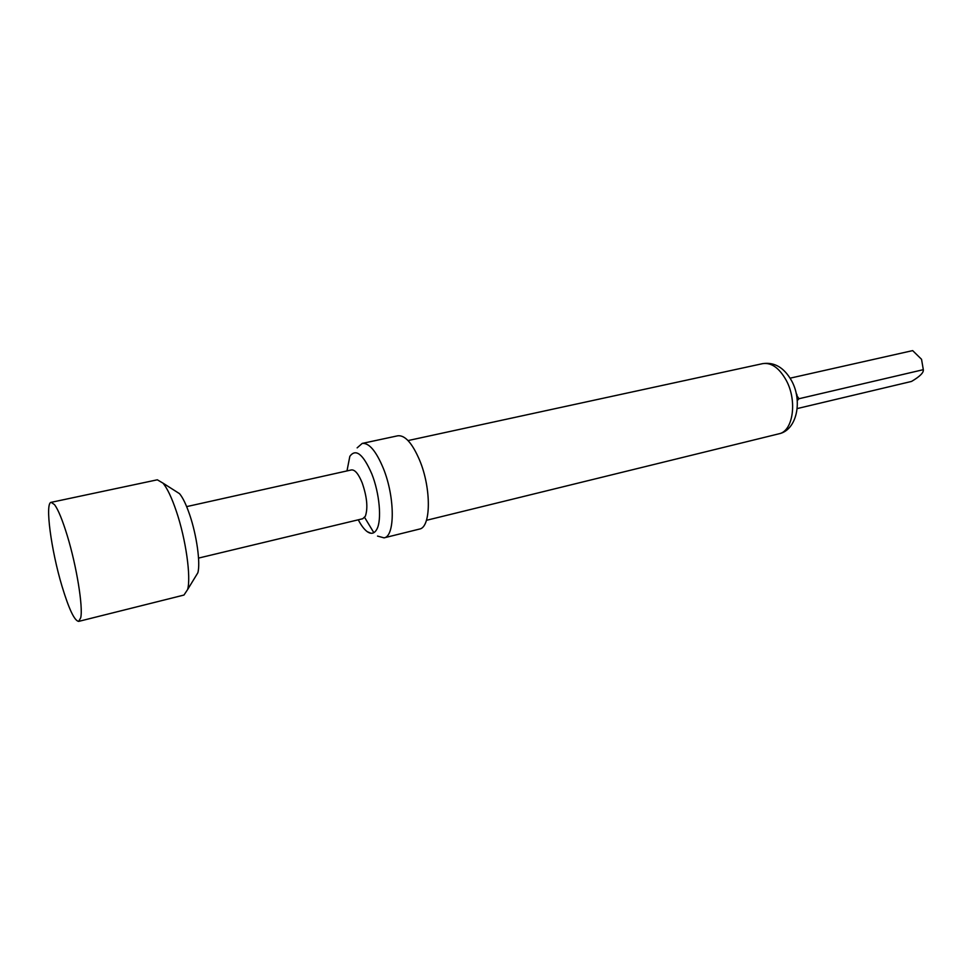 <?xml version="1.0" encoding="UTF-8"?>
<svg xmlns="http://www.w3.org/2000/svg" width="972" height="972" viewBox="0 0 972 972"><rect width="100%" height="100%" fill="white"/><g stroke="black" fill="none" stroke-linecap="round" stroke-linejoin="round"><path stroke-width="1.46" d="M346.98 470.934L349.835 456.33C355.813 448.226 363.127 454.082 371.802 473.886C379.542 493.217 381.935 520.02 376.893 529.145C374.499 533.616 371.28 534.454 367.246 531.672C364.221 529.448 361.22 525.488 358.279 519.813M198.543 558.086L362.75 518.732L365.363 516.205C368.084 508.101 367.039 497.008 362.204 482.914C358.534 473.935 354.962 469.61 351.475 469.926L186.648 506.619M364.622 517.42L373.843 532.68M377.525 536.082L384.037 537.856C395.167 536.593 395.057 496.911 383.272 468.212C376.079 451.008 369.056 442.746 362.216 443.414L357.137 447.861M384.037 537.856L419.382 529.096C431.07 527.675 431.507 488.345 419.552 460.072C412.25 443.123 405.008 435.019 397.815 435.784L362.216 443.414M790.115 378.169L912.659 350.613L921.541 359.3L923.315 369.676C923.813 372.592 919.877 376.516 911.517 381.437L797.198 408.568M67.311 535.815C62.524 520.154 58.271 509.778 54.566 504.675L51.176 502.33C44.761 502.658 51.164 550.359 62.038 586.335C68.963 609.201 74.516 620.877 78.683 621.387L80.712 617.779C83.24 607.233 76.642 566.324 67.311 535.815M175.422 491.054L179.553 493.691C182.882 497.7 186.247 504.723 189.686 514.783C196.745 535.378 200.609 563.274 197.838 572.812L195.275 577.004M78.683 621.387L183.975 595.046L187.62 589.53C191.168 577.04 185.859 539.278 176.406 511.454C171.813 497.871 167.354 488.442 163.029 483.157L157.33 479.803L51.176 502.33M923.315 369.676L798.923 398.739L797.247 400.646M796.505 395.021L798.923 398.739M762.692 363.637C774.453 361.9 784.064 367.562 791.536 380.647C802.836 400.853 796.967 430.195 778.912 433.816C793.067 431.386 797.538 400.962 786.239 380.344C779.277 367.938 771.428 362.362 762.692 363.637L408.033 440.571M796.153 393.271L797.004 394.911M367.246 531.672L370.94 533.251M778.912 433.816L426.453 520.312M197.838 572.812L187.62 589.53M179.553 493.691L163.029 483.157"/></g></svg>
